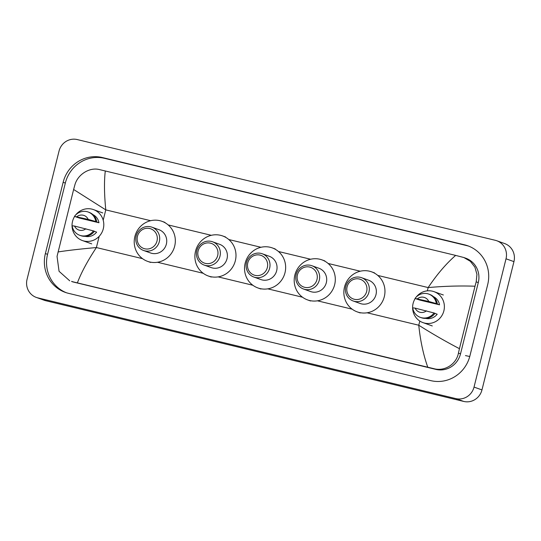<?xml version="1.0" encoding="UTF-8"?>
<svg xmlns="http://www.w3.org/2000/svg" width="541" height="541" viewBox="0 0 541 541"><rect width="100%" height="100%" fill="white"/><g stroke="black" fill="none" stroke-linecap="round" stroke-linejoin="round"><path stroke-width="0.81" d="M59.037 151.081A15.473 14.884 109.7 0 1 77.255 139.564L495.279 240.299A15.473 14.884 109.7 0 1 496.753 240.738A15.473 14.884 109.7 0 1 506.018 258.794L474.031 387.079A15.473 14.884 109.7 0 1 455.813 398.595L37.789 297.861A15.473 14.884 109.7 0 1 36.315 297.422A15.473 14.884 109.7 0 1 27.05 279.372L59.037 151.081M496.753 240.738L504.685 243.578A15.473 14.884 109.7 0 1 513.95 261.628L481.963 389.919A15.473 14.884 109.7 0 1 463.745 401.436L45.721 300.701A15.473 14.884 109.7 0 1 44.247 300.262L36.315 297.422M469.919 355.87L487.691 284.6A33.258 32 -70.3 0 0 467.762 245.783A33.258 32 -70.3 0 0 464.604 244.836L102.317 157.532A33.258 32 -70.3 0 0 63.148 182.297L45.376 253.567A33.258 32 -70.3 0 0 65.305 292.383A33.258 32 -70.3 0 0 68.464 293.323L430.751 380.627A33.258 32 -70.3 0 0 469.919 355.87M468.851 246.189A33.258 32 -70.3 0 0 466.788 245.621L104.501 158.317A33.258 32 -70.3 0 0 65.326 183.074L47.561 254.344A33.258 32 -70.3 0 0 66.401 292.755M427.775 367.183C423.387 354.903 420.384 340.918 418.768 325.229C432.482 333.892 446.034 341.702 459.437 348.675L458.43 353.111C456.448 364.086 444.749 371.687 433.902 368.678L71.655 281.509A20.883 20.098 -70.3 0 0 73.637 282.104L435.924 369.402A20.883 20.098 -70.3 0 0 460.519 353.861L478.291 282.585A20.883 20.098 -70.3 0 0 465.781 258.213L463.853 257.523L470.352 261.317L474.91 267.193L476.946 274.355L476.195 281.841L475.012 286.216C460.073 285.675 444.452 286.128 428.154 287.569C436.972 274.409 446.136 263.683 455.65 255.406L105.292 170.976C104.075 181.255 104.237 194.226 105.779 209.881L73.63 189.492L74.82 185.117C77.579 174.425 89.664 166.953 99.483 169.597L105.292 170.976M69.728 280.82L59.057 271.291L57.048 256.387L73.63 189.492M455.65 255.406L463.853 257.523M459.437 348.675L475.012 286.216M58.056 251.95C67.388 250.476 80.163 249.009 96.386 247.548C87.656 260.735 81.333 272.475 77.417 282.76M416.191 297.09A16.44 15.817 109.7 0 1 434.031 291.66A16.44 15.817 109.7 0 1 443.877 310.845A16.44 15.817 109.7 0 1 422.961 322.612A16.44 15.817 109.7 0 1 413.108 303.433A16.44 15.817 109.7 0 1 415.197 298.517M434.957 313.408L437.196 314.206A11.604 11.165 109.7 0 1 425.679 318.392M426.43 310.852A7.736 7.446 109.7 0 1 415.13 308.127L434.017 312.975A12.375 11.909 109.7 0 1 420.357 317.371A12.375 11.909 109.7 0 1 412.695 307.843L415.13 308.127M434.017 312.975L435.011 313.334A12.375 11.909 109.7 0 1 421.351 317.729L420.357 317.371M436.56 303.765L439.535 304.826L419.789 300.072L415.035 298.463A12.375 11.909 109.7 0 1 428.695 294.067A12.375 11.909 109.7 0 1 436.357 303.602L437.351 303.954L436.56 303.765M433.449 296.651A11.604 11.165 109.7 0 1 439.535 304.826M417.469 298.747A7.736 7.446 109.7 0 1 428.77 301.472L415.035 298.463M428.77 301.472L436.357 303.602M428.695 294.067L429.682 294.419A12.375 11.909 109.7 0 1 437.351 303.954M347.099 286.804A10.441 10.049 109.7 0 1 359.4 279.034A10.441 10.049 109.7 0 1 366.642 291.518A10.441 10.049 109.7 0 1 354.348 299.288A10.441 10.049 109.7 0 1 347.099 286.804M345.787 286.547A12.375 11.909 109.7 0 1 361.537 277.689A12.375 11.909 109.7 0 1 368.948 292.133A12.375 11.909 109.7 0 1 353.199 300.992A12.375 11.909 109.7 0 1 345.787 286.547M353.199 300.992L360.238 303.508A12.375 11.909 -70.3 0 0 375.988 294.649A12.375 11.909 -70.3 0 0 368.577 280.204L361.537 277.689M344.502 287.061A21.268 20.47 109.7 0 1 371.572 271.825A21.268 20.47 109.7 0 1 384.313 296.657A21.268 20.47 109.7 0 1 357.243 311.887A21.268 20.47 109.7 0 1 344.502 287.061M297.442 274.842A10.441 10.049 109.7 0 1 309.743 267.071A10.441 10.049 109.7 0 1 316.985 279.548A10.441 10.049 109.7 0 1 304.691 287.325A10.441 10.049 109.7 0 1 297.442 274.842M296.13 274.585A12.375 11.909 109.7 0 1 311.88 265.719A12.375 11.909 109.7 0 1 319.291 280.164A12.375 11.909 109.7 0 1 303.542 289.029A12.375 11.909 109.7 0 1 296.13 274.585M303.542 289.029L310.581 291.545A12.375 11.909 -70.3 0 0 326.331 282.679A12.375 11.909 -70.3 0 0 318.92 268.241L311.88 265.719M294.845 275.092A21.268 20.47 109.7 0 1 321.915 259.863A21.268 20.47 109.7 0 1 334.656 284.688A21.268 20.47 109.7 0 1 307.586 299.917A21.268 20.47 109.7 0 1 294.845 275.092M247.785 262.879A10.441 10.049 109.7 0 1 260.086 255.102A10.441 10.049 109.7 0 1 267.328 267.585A10.441 10.049 109.7 0 1 255.034 275.355A10.441 10.049 109.7 0 1 247.785 262.879M246.473 262.615A12.375 11.909 109.7 0 1 262.223 253.756A12.375 11.909 109.7 0 1 269.634 268.201A12.375 11.909 109.7 0 1 253.885 277.06A12.375 11.909 109.7 0 1 246.473 262.615M253.885 277.06L260.924 279.575A12.375 11.909 -70.3 0 0 276.674 270.716A12.375 11.909 -70.3 0 0 269.262 256.272L262.223 253.756M245.188 263.129A21.268 20.47 109.7 0 1 272.258 247.9A21.268 20.47 109.7 0 1 284.999 272.725A21.268 20.47 109.7 0 1 257.929 287.954A21.268 20.47 109.7 0 1 245.188 263.129M198.128 250.909A10.441 10.049 109.7 0 1 210.429 243.139A10.441 10.049 109.7 0 1 217.671 255.616A10.441 10.049 109.7 0 1 205.377 263.393A10.441 10.049 109.7 0 1 198.128 250.909M196.816 250.652A12.375 11.909 109.7 0 1 212.566 241.786A12.375 11.909 109.7 0 1 219.977 256.231A12.375 11.909 109.7 0 1 204.227 265.097A12.375 11.909 109.7 0 1 196.816 250.652M204.227 265.097L211.267 267.612A12.375 11.909 -70.3 0 0 227.017 258.747A12.375 11.909 -70.3 0 0 219.605 244.309L212.566 241.786M195.531 251.159A21.268 20.47 109.7 0 1 222.601 235.93A21.268 20.47 109.7 0 1 235.342 260.755A21.268 20.47 109.7 0 1 208.278 275.984A21.268 20.47 109.7 0 1 195.531 251.159M137.468 236.289A10.441 10.049 109.7 0 1 149.769 228.518A10.441 10.049 109.7 0 1 157.012 241.002A10.441 10.049 109.7 0 1 144.718 248.772A10.441 10.049 109.7 0 1 137.468 236.289M136.156 236.032A12.375 11.909 109.7 0 1 151.906 227.173A12.375 11.909 109.7 0 1 159.318 241.617A12.375 11.909 109.7 0 1 143.575 250.476A12.375 11.909 109.7 0 1 136.156 236.032M143.575 250.476L150.614 252.992A12.375 11.909 -70.3 0 0 166.358 244.133A12.375 11.909 -70.3 0 0 158.946 229.688L151.906 227.173M134.871 236.545A21.268 20.47 109.7 0 1 161.942 221.31A21.268 20.47 109.7 0 1 174.682 246.141A21.268 20.47 109.7 0 1 147.619 261.371A21.268 20.47 109.7 0 1 134.871 236.545M75.618 215.02A16.44 15.817 109.7 0 1 93.451 209.59A16.44 15.817 109.7 0 1 103.297 228.775A16.44 15.817 109.7 0 1 82.381 240.542A16.44 15.817 109.7 0 1 72.535 221.364A16.44 15.817 109.7 0 1 74.617 216.447M94.384 231.332L96.616 232.136A11.604 11.165 109.7 0 1 85.106 236.316M85.857 228.775A7.736 7.446 109.7 0 1 74.557 226.057L93.444 230.906A12.375 11.909 109.7 0 1 79.784 235.301A12.375 11.909 109.7 0 1 72.122 225.766L74.557 226.057M93.444 230.906L94.438 231.264A12.375 11.909 109.7 0 1 80.778 235.66L79.784 235.301M95.98 221.695L98.956 222.757L79.216 218.003L74.462 216.393A12.375 11.909 109.7 0 1 88.122 211.998A12.375 11.909 109.7 0 1 95.784 221.533L96.771 221.884L95.98 221.695M92.876 214.581A11.604 11.165 109.7 0 1 98.956 222.757M76.89 216.677A7.736 7.446 109.7 0 1 88.19 219.403L74.462 216.393M88.19 219.403L95.784 221.533M88.122 211.998L89.109 212.349A12.375 11.909 109.7 0 1 96.771 221.884M465.463 355.599L469.757 356.499M367.102 312.779L418.768 325.229L419.802 321.056M427.336 290.848L428.154 287.569L377.767 275.423M103.203 220.214L105.779 209.881L150.662 220.701M168.136 224.914L211.321 235.315M228.796 239.528L260.978 247.284M278.453 251.497L310.635 259.247M328.11 263.46L360.292 271.217M142.547 258.666L96.386 247.548L99.186 236.322M157.472 262.263L203.206 273.286M218.131 276.884L252.863 285.256M267.788 288.847L302.52 297.219M317.445 300.816L352.177 309.182M37.789 297.861L45.721 300.701M455.813 398.595L463.745 401.436M474.031 387.079L481.963 389.919M506.018 258.794L513.95 261.628M104.501 158.317L102.317 157.532M65.326 183.074L63.148 182.297M466.788 245.621L464.604 244.836M47.561 254.344L45.376 253.567M460.519 353.861L458.43 353.111M435.924 369.402L433.902 368.678M73.637 282.104L71.615 281.381M478.291 282.585L476.195 281.841M434.031 291.66L443.35 294.994M422.961 322.612L432.279 325.946M371.572 271.825L374.548 272.894M357.243 311.887L360.218 312.948M321.915 259.863L324.891 260.924M307.586 299.917L310.561 300.985M272.258 247.9L275.234 248.961M257.929 287.954L260.904 289.016M222.601 235.93L225.577 236.992M208.278 275.984L211.247 277.053M161.942 221.31L164.917 222.378M147.619 261.371L150.587 262.432M93.451 209.59L102.77 212.924M82.381 240.542L91.706 243.876"/></g></svg>
